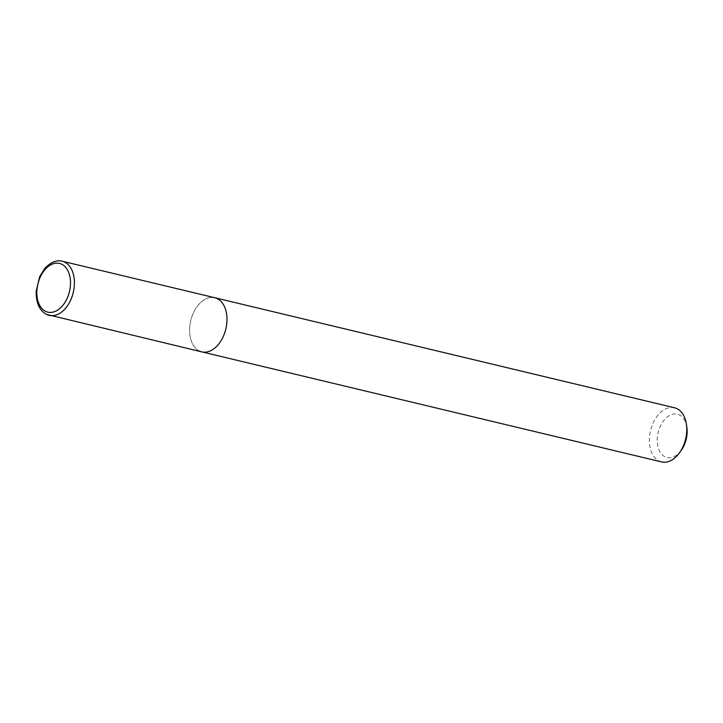 <?xml version="1.0" encoding="UTF-8"?>
<svg xmlns="http://www.w3.org/2000/svg" width="723" height="723" viewBox="0 0 723 723"><rect width="100%" height="100%" fill="white"/><g stroke="black" fill="none" stroke-linecap="round" stroke-linejoin="round"><path stroke-width="0.54" stroke-dasharray="3.62 2.71" d="M661.581 461.925A27.836 18.039 103.5 0 1 659.231 461.093A27.836 18.039 103.5 0 1 650.998 428.793A27.836 18.039 103.5 0 1 674.541 407.781M199.458 351.044A27.836 18.039 -76.5 0 1 191.233 318.744A27.836 18.039 -76.5 0 1 214.776 297.731A27.836 18.039 -76.5 0 0 191.233 318.744A27.836 18.039 -76.5 0 0 199.458 351.044A27.836 18.039 -76.5 0 0 201.816 351.875M686.85 427.32A22.268 14.433 -76.5 0 0 679.249 414.848A22.268 14.433 -76.5 0 0 658.987 429.534A22.268 14.433 -76.5 0 0 665.115 456.828A22.268 14.433 -76.5 0 0 681.409 450.068M62.205 261.211A27.836 18.039 -76.5 0 0 38.662 282.232A27.836 18.039 -76.5 0 0 46.896 314.523"/><path stroke-width="1.08" d="M199.458 351.044A27.836 18.039 -76.5 0 0 201.816 351.875A27.836 18.039 -76.5 0 0 225.35 330.854A27.836 18.039 -76.5 0 0 217.126 298.563A27.836 18.039 -76.5 0 0 214.776 297.731L674.541 407.781A27.836 18.039 103.5 0 1 676.891 408.612A27.836 18.039 103.5 0 1 686.398 424.211A27.836 18.039 103.5 0 1 679.593 452.643A27.836 18.039 103.5 0 1 661.581 461.925L201.816 351.875A27.836 18.039 -76.5 0 0 225.35 330.854A27.836 18.039 -76.5 0 0 217.126 298.563A27.836 18.039 -76.5 0 0 214.776 297.731L62.205 261.211A27.836 18.039 -76.5 0 1 64.555 262.042A27.836 18.039 -76.5 0 1 72.779 294.333A27.836 18.039 -76.5 0 1 49.245 315.355A27.836 18.039 -76.5 0 1 46.896 314.523M679.593 452.643L681.409 450.068A22.268 14.433 -76.5 0 0 686.85 427.32L686.398 424.211M45.712 311.405A25.052 16.24 103.5 0 1 38.825 280.696A25.052 16.24 103.5 0 1 61.609 264.175A25.052 16.24 103.5 0 1 68.504 294.885A25.052 16.24 103.5 0 1 45.712 311.405M201.816 351.875L46.579 314.406C39.494 310.628 36.014 302.946 36.15 291.36L39.711 276.584L44.772 268.468C53.122 259.539 59.919 260.479 62.205 261.211"/></g></svg>
